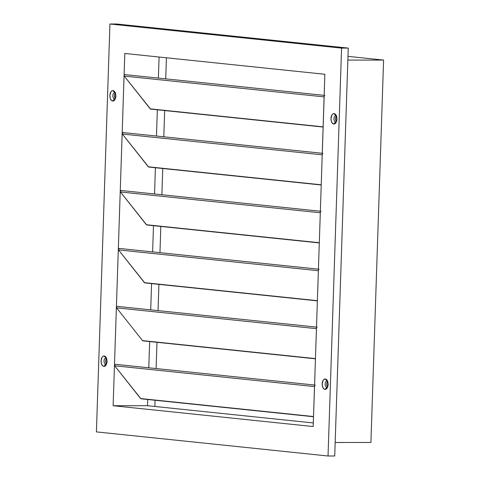 <?xml version="1.0" encoding="UTF-8"?>
<svg xmlns="http://www.w3.org/2000/svg" width="480" height="480" viewBox="0 0 480 480"><rect width="100%" height="100%" fill="white"/><g stroke="black" fill="none" stroke-linecap="round" stroke-linejoin="round"><path stroke-width="0.72" d="M115.77 96.642A1.104 0.624 90 0 1 115.56 95.748L115.56 95.748A1.104 0.624 90 0 1 115.77 94.992L115.908 96.81M106.968 362.004A1.104 0.624 90 0 1 106.752 361.11L106.752 361.11A1.104 0.624 90 0 1 106.962 360.354L107.106 362.172M328.068 385.008A1.104 0.624 90 0 1 327.858 384.12L327.858 384.12A1.104 0.624 90 0 1 328.062 383.358L328.206 385.176M336.87 119.646A1.104 0.624 90 0 1 336.66 118.758L336.66 118.758A1.104 0.624 90 0 1 336.87 117.996L337.008 119.814M370.908 442.47L335.172 442.494L370.908 442.47L383.592 60.072L347.982 56.364L383.592 60.072L347.856 60.09L383.592 60.072L370.908 442.47M154.86 406.476L155.064 400.26L154.86 406.476M156.12 368.556L156.99 342.318L156.12 368.556M158.04 310.614L158.91 284.382L158.04 310.614M159.96 252.678L160.83 226.44L159.96 252.678M161.886 194.736L162.756 168.498L161.886 194.736M163.806 136.8L164.676 110.562L163.806 136.8M165.726 78.858L166.428 57.786L165.726 78.858M124.962 74.622L124.218 74.994L124.266 76.092L150.204 108.852L323.106 126.84L150.204 108.852A0.87 0.714 95.9 0 0 150.642 109.098L323.1 127.044M123.402 132.798L122.442 132.744L122.346 134.028L148.284 166.788L321.186 184.782L148.284 166.788A0.87 0.714 95.9 0 0 148.722 167.04L321.18 184.986M121.476 190.74L120.516 190.68L120.426 191.97L146.364 224.73L319.266 242.718L146.364 224.73A0.87 0.714 95.9 0 0 146.802 224.982L319.26 242.928M119.556 248.676L118.596 248.622L118.5 249.906L144.438 282.666L317.34 300.66L144.438 282.666A0.87 0.714 95.9 0 0 144.876 282.918L317.334 300.864M117.276 306.378L116.526 306.75L116.58 307.848L142.518 340.608L315.42 358.602L142.518 340.608A0.87 0.714 95.9 0 0 142.956 340.86L315.414 358.806M115.548 364.404L114.606 364.692L114.66 365.784L140.598 398.544L313.5 416.538L140.598 398.544A0.87 0.714 95.9 0 0 141.036 398.796L313.494 416.742M105.702 364.248A3.078 1.746 -90 0 0 106.548 363.966A3.078 1.746 90 0 1 105.804 364.254A3.078 1.746 90 0 1 105.702 364.248L105.702 364.248A3.078 1.746 90 0 1 104.058 361.086A3.078 1.746 90 0 1 105.804 358.104A3.078 1.746 90 0 1 105.906 358.11L104.208 355.968A5.226 2.964 90 0 1 106.08 357.396A5.226 2.964 90 0 1 106.086 364.962A5.226 2.964 90 0 1 103.86 366.396L105.702 364.248L103.86 366.396L102.744 365.88L101.478 363.822L101.076 360.87L102.066 357.276L103.062 356.244L104.208 355.968L105.33 356.478L106.254 357.708L106.998 361.488L106.008 365.082L105.012 366.114L103.86 366.396A5.226 2.964 90 0 1 101.076 360.87A5.226 2.964 90 0 1 104.208 355.968L105.906 358.11A3.078 1.746 90 0 1 106.542 358.392A3.078 1.746 -90 0 0 105.906 358.11A3.078 1.746 -90 0 0 104.058 360.996A3.078 1.746 -90 0 0 105.702 364.248M326.802 387.258A3.078 1.746 -90 0 0 327.648 386.97A3.078 1.746 90 0 1 326.904 387.264A3.078 1.746 90 0 1 326.802 387.258L326.802 387.258A3.078 1.746 90 0 1 325.158 384.096A3.078 1.746 90 0 1 326.904 381.108A3.078 1.746 90 0 1 327.006 381.114L325.308 378.972A5.226 2.964 90 0 1 327.18 380.406A5.226 2.964 90 0 1 327.186 387.966A5.226 2.964 90 0 1 324.966 389.4L326.802 387.258L324.966 389.4L323.844 388.884L322.578 386.826L322.176 383.88L323.166 380.28L324.162 379.254L325.308 378.972L326.43 379.488L327.354 380.718L328.098 384.492L327.108 388.092L326.112 389.124L324.966 389.4A5.226 2.964 90 0 1 322.176 383.88A5.226 2.964 90 0 1 325.308 378.972L327.006 381.114A3.078 1.746 90 0 1 327.642 381.402A3.078 1.746 -90 0 0 327.006 381.114A3.078 1.746 -90 0 0 325.158 384.006A3.078 1.746 -90 0 0 326.802 387.258M335.604 121.896A3.078 1.746 -90 0 0 336.45 121.608A3.078 1.746 90 0 1 335.706 121.902A3.078 1.746 90 0 1 335.604 121.896L335.604 121.896A3.078 1.746 90 0 1 333.96 118.734A3.078 1.746 90 0 1 335.706 115.746A3.078 1.746 90 0 1 335.808 115.752L334.11 113.61A5.226 2.964 90 0 1 335.982 115.044A5.226 2.964 90 0 1 335.988 122.604A5.226 2.964 90 0 1 333.768 124.038L335.604 121.896L333.768 124.038L332.646 123.522L331.38 121.464L330.978 118.518L331.968 114.918L332.964 113.886L334.11 113.61L335.232 114.126L336.156 115.356L336.9 119.13L335.91 122.73L334.914 123.762L333.768 124.038A5.226 2.964 90 0 1 330.978 118.518A5.226 2.964 90 0 1 334.11 113.61L335.808 115.752A3.078 1.746 90 0 1 336.45 116.04A3.078 1.746 -90 0 0 335.808 115.752A3.078 1.746 -90 0 0 333.966 118.644A3.078 1.746 -90 0 0 335.604 121.896M114.504 98.886A3.078 1.746 -90 0 0 115.35 98.598A3.078 1.746 90 0 1 114.606 98.892A3.078 1.746 90 0 1 114.504 98.886L114.504 98.886A3.078 1.746 90 0 1 112.86 95.724A3.078 1.746 90 0 1 114.606 92.742A3.078 1.746 90 0 1 114.708 92.748L113.01 90.6A5.226 2.964 90 0 1 114.882 92.034A5.226 2.964 90 0 1 114.888 99.6A5.226 2.964 90 0 1 112.668 101.034L114.504 98.886L112.668 101.034L111.546 100.518L110.28 98.46L109.878 95.508L110.868 91.914L111.864 90.882L113.01 90.6L114.132 91.116L115.056 92.346L115.8 96.126L114.81 99.72L113.814 100.752L112.668 101.034A5.226 2.964 90 0 1 109.878 95.508A5.226 2.964 90 0 1 113.01 90.6L114.708 92.748A3.078 1.746 90 0 1 115.344 93.03A3.078 1.746 -90 0 0 114.708 92.748A3.078 1.746 -90 0 0 112.86 95.634A3.078 1.746 -90 0 0 114.504 98.886M314.556 386.322L313.164 426.546L113.124 405.732L147.522 405.708L313.284 422.958L147.522 405.708L147.726 399.492L147.522 405.708L113.124 405.732L118.314 249.294A0.87 0.714 95.9 0 0 118.5 249.906L144.798 282.906M316.476 328.38L313.164 426.546L113.124 405.732L120.234 191.352A0.87 0.714 95.9 0 0 120.426 191.97L146.724 224.964M318.39 269.16L119.118 248.424A0.87 0.714 95.9 0 0 118.314 249.294L122.154 133.416A0.87 0.714 95.9 0 0 122.346 134.028L148.644 167.028M320.31 211.224L121.044 190.488A0.87 0.714 95.9 0 0 120.234 191.352L124.08 75.474A0.87 0.714 95.9 0 0 124.266 76.092L150.564 109.086M314.544 385.044L115.278 364.308A0.87 0.714 95.9 0 0 114.66 365.784L140.958 398.784M316.464 327.102L117.198 306.366A0.87 0.714 95.9 0 0 116.58 307.848L142.518 340.608L143.292 340.794M322.23 153.282L122.964 132.546A0.87 0.714 95.9 0 0 122.154 133.416L124.806 53.46L324.852 74.274L324.162 96.036M159.09 57.024L158.388 78.096L159.09 57.024M157.338 109.8L156.468 136.032L157.338 109.8M155.418 167.736L154.548 193.974L155.418 167.736M153.492 225.678L152.622 251.916L153.492 225.678M151.572 283.614L150.702 309.852L151.572 283.614M149.652 341.556L148.776 367.794L149.652 341.556M320.322 212.502L320.316 211.92M318.402 270.444L318.396 269.856M322.242 154.56L316.47 327.798M324.168 96.624L314.55 385.734M324.156 95.346L124.884 74.61A0.87 0.714 95.9 0 0 124.08 75.474L124.806 53.46L324.852 74.274L322.236 153.978M115.404 98.58L114.66 97.368L114.42 95.634L114.768 93.96L115.59 92.91M336.504 121.59L335.76 120.378L335.52 118.638L335.874 116.964L336.69 115.914M327.702 386.952L326.952 385.74L326.718 384.006L327.066 382.326L327.888 381.276M106.602 363.948L105.852 362.73L105.618 360.996L105.966 359.322L106.788 358.272M334.722 455.994L348.258 48.102L116.628 24L348.258 48.102L341.568 48.108L109.938 24.006L96.408 431.898L328.038 456L341.568 48.108L109.938 24.006L116.628 24L109.938 24.006L96.408 431.898L328.038 456L334.722 455.994L328.038 456L341.568 48.108L348.258 48.102L334.722 455.994M115.362 93.078A3.078 1.746 -90 0 0 114.42 95.814A3.078 1.746 -90 0 0 115.368 98.55M336.462 116.088A3.078 1.746 -90 0 0 335.52 118.824A3.078 1.746 -90 0 0 336.468 121.56M327.66 381.45A3.078 1.746 -90 0 0 326.712 384.186A3.078 1.746 -90 0 0 327.666 386.922M106.56 358.44A3.078 1.746 -90 0 0 105.612 361.176A3.078 1.746 -90 0 0 106.566 363.912M314.7 386.604A0.87 0.714 -84.1 0 1 315.318 385.122M114.66 365.784L314.49 386.58L114.66 365.784M316.626 328.662A0.87 0.714 -84.1 0 1 317.238 327.18M116.58 307.848L316.416 328.644L116.58 307.848M318.546 270.726A0.87 0.714 -84.1 0 1 319.164 269.244M118.5 249.906L318.336 270.702L118.5 249.906M320.466 212.784A0.87 0.714 -84.1 0 1 321.084 211.302M120.426 191.97L320.256 212.76L120.426 191.97M322.392 154.842A0.87 0.714 -84.1 0 1 323.004 153.366M122.346 134.028L322.182 154.824L122.346 134.028M324.312 96.906A0.87 0.714 -84.1 0 1 324.93 95.424M124.266 76.092L324.102 96.882L124.266 76.092"/></g></svg>
